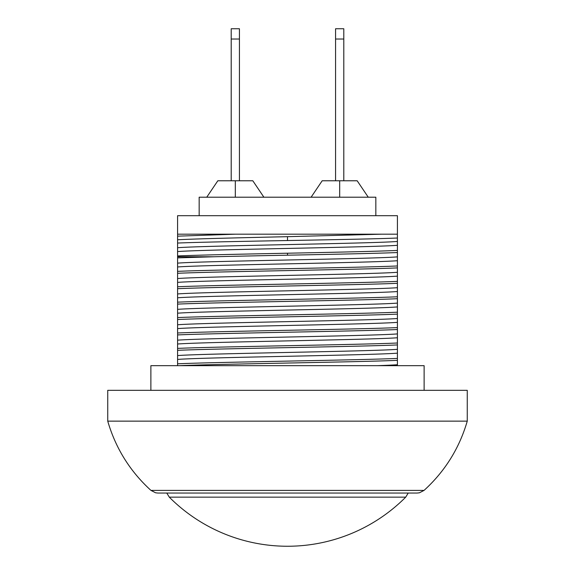 <?xml version="1.0" encoding="UTF-8"?>
<svg xmlns="http://www.w3.org/2000/svg" width="575" height="575" viewBox="0 0 575 575"><rect width="100%" height="100%" fill="white"/><g stroke="black" fill="none" stroke-linecap="round" stroke-linejoin="round"><path stroke-width="0.86" d="M169.287 497.152A166.865 166.865 180 0 0 287.5 546.25A166.865 166.865 0 0 0 405.713 497.152L169.287 497.152L166.779 493.041M323.423 180.773L335.57 180.773L335.57 28.75L343.793 28.75L343.793 180.773M335.57 39.021L343.793 39.021M231.208 180.773L231.208 28.75L239.43 28.75L239.43 39.021L231.208 39.021M263.896 197.211L252.813 180.773L239.43 180.773L239.43 39.021M235.319 180.773L252.813 180.773L217.824 180.773L235.319 180.773L235.319 197.211M339.681 180.773L322.187 180.773L357.176 180.773L339.681 180.773L339.681 197.211M107.741 390.324L467.259 390.324L467.259 421.137L107.741 421.137L107.741 390.324M164.234 493.041L410.766 493.041M150.88 390.324L150.88 365.671L424.12 365.671L424.12 390.324M377.2 365.671A114.978 2.329 -0.5 0 0 397.411 364.723L397.411 360.345C358.347 362.106 220.491 363.91 179.12 365.671M397.411 364.723L397.411 365.671M397.411 265.966L397.411 267.9C358.081 269.675 216.919 271.508 177.589 273.29L177.589 271.357C216.919 269.574 358.081 267.742 397.411 265.966L397.411 234.19L235.34 234.19L177.589 236.16L177.589 256.759L214.223 256.759A123.251 0.992 -1.1 0 1 287.5 255.192C333.198 254.301 377.236 253.403 397.411 252.54M397.411 281.369L397.411 283.31C358.081 285.085 216.919 286.918 177.589 288.7L177.589 286.76C216.919 284.984 358.081 283.152 397.411 281.369L397.411 267.9M397.411 296.779L397.411 298.713C358.081 300.495 216.919 302.328 177.589 304.103L177.589 302.17C216.919 300.394 358.081 298.562 397.411 296.779L397.411 283.31M397.411 312.189L397.411 314.123C358.081 315.898 216.919 317.731 177.589 319.513L177.589 317.58C216.919 315.797 358.081 313.964 397.411 312.189L397.411 298.713M397.411 327.599L397.411 329.533C358.081 331.308 216.919 333.141 177.589 334.923L177.589 332.99C216.919 331.207 358.081 329.374 397.411 327.599L397.411 314.123M397.411 343.002L397.411 344.935C358.081 346.718 216.919 348.551 177.589 350.326L177.589 348.393C217.17 346.61 357.88 344.792 397.411 343.002L397.411 329.533M397.411 360.345L397.411 344.935M177.589 236.16L177.589 215.697L397.411 215.697L397.411 234.19L381.477 234.19L287.5 236.677L287.5 240.537C333.644 239.696 378.343 238.848 397.411 238.021M177.589 350.326L177.589 365.671M177.589 334.923L177.589 348.393M177.589 319.513L177.589 332.99M177.589 304.103L177.589 317.58M177.589 288.7L177.589 302.17M177.589 273.29L177.589 286.76M214.223 256.759L177.589 257.88L177.589 271.357M177.589 257.88L177.589 256.759M177.589 363.803C217.17 362.02 357.88 360.194 397.411 358.412M397.411 353.158C371.357 355.271 203.658 357.312 177.589 359.425M397.411 349.32C371.342 351.426 203.643 353.474 177.589 355.58M397.411 337.755C371.342 339.861 203.651 341.909 177.589 344.015M397.411 333.91C371.357 336.016 203.658 338.064 177.589 340.17M177.589 234.19L235.34 234.19M397.411 322.345C371.277 324.458 203.722 326.492 177.589 328.605M177.589 239.768C197.045 238.762 241.73 237.719 287.5 236.677M397.411 318.5C371.277 320.613 203.722 322.654 177.589 324.767M177.589 243.053C197.311 242.219 241.845 241.363 287.5 240.537M177.589 247.724C203.643 245.618 371.342 243.57 397.411 241.464M177.589 251.57C203.643 249.457 371.342 247.415 397.411 245.302M397.411 306.935C371.277 309.048 203.722 311.089 177.589 313.195M177.589 255.947C197.98 255.056 241.838 254.128 287.5 253.216C333.241 252.303 377.308 251.354 397.411 250.434M397.411 303.097C371.277 305.203 203.722 307.244 177.589 309.357M177.589 263.134C203.643 261.021 371.342 258.98 397.411 256.874M177.589 266.973C203.643 264.867 371.342 262.818 397.411 260.712M397.411 291.532C371.277 293.638 203.722 295.679 177.589 297.793M397.411 287.687C371.277 289.8 203.722 291.834 177.589 293.947M177.589 278.537C203.722 276.431 371.285 274.39 397.411 272.277M177.589 282.382C203.722 280.269 371.285 278.235 397.411 276.122M199.158 215.697L199.158 197.211L375.842 197.211L375.842 215.697M287.5 490.403L424.048 490.403L419.412 492.797L417.17 493.041L157.83 493.041L155.609 492.797L150.952 490.403L287.5 490.403M287.5 253.216L287.5 255.192M408.221 493.041L405.713 497.152M206.741 197.211L217.824 180.773M322.187 180.773L311.104 197.211M368.259 197.211L357.176 180.773M467.259 421.137C459.346 448.277 444.942 471.363 424.048 490.403M107.741 421.137C115.654 448.277 130.058 471.363 150.952 490.403"/></g></svg>
